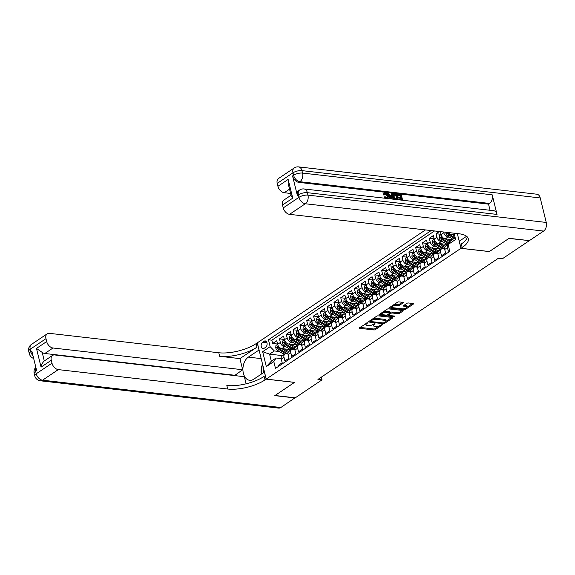<?xml version="1.0" encoding="UTF-8"?>
<svg xmlns="http://www.w3.org/2000/svg" width="575" height="575" viewBox="0 0 575 575"><rect width="100%" height="100%" fill="white"/><g stroke="black" fill="none" stroke-linecap="round" stroke-linejoin="round"><path stroke-width="0.86" d="M367.59 322.74L359.461 327.757A1.064 0.395 166.2 0 0 359.224 328.109A1.064 0.395 166.2 0 0 359.591 328.303L373.908 329.942A1.064 0.395 166.2 0 0 375.374 329.583L382.476 324.817L382.389 324.437L380.442 325.306A3.407 1.258 166.2 0 1 375.755 326.449L374.562 326.312A3.407 1.258 166.2 0 1 373.391 325.687A3.407 1.258 166.2 0 1 374.16 324.588L374.986 323.588L373.046 324.458A3.407 1.258 166.2 0 1 368.359 325.601L367.166 325.464A3.407 1.258 166.2 0 1 365.995 324.839A3.407 1.258 166.2 0 1 366.757 323.739L367.59 322.74M403.068 302.888A1.064 0.395 166.2 0 0 403.305 302.543A1.064 0.395 166.2 0 0 402.938 302.349L398.921 301.889A1.064 0.395 166.2 0 0 397.462 302.249L389.57 307.539A1.064 0.395 166.2 0 0 389.332 307.891A1.064 0.395 166.2 0 0 389.699 308.085L404.017 309.724A1.064 0.395 166.2 0 0 405.483 309.364L413.368 304.067A1.064 0.395 166.2 0 0 413.612 303.722A1.064 0.395 166.2 0 0 413.245 303.528L408.394 302.975A1.064 0.395 166.2 0 0 406.927 303.334L403.549 305.598A1.064 0.395 166.2 0 0 403.312 305.943A1.064 0.395 166.2 0 0 403.679 306.137L406.087 306.41A2.853 1.049 166.2 0 1 407.064 306.935A2.853 1.049 166.2 0 1 405.583 308.301A2.853 1.049 166.2 0 1 402.507 308.818L393.084 307.733A2.853 1.049 166.2 0 1 392.1 307.215A2.853 1.049 166.2 0 1 393.58 305.85A2.853 1.049 166.2 0 1 396.657 305.332L398.231 305.512A1.064 0.395 166.2 0 0 399.69 305.152L403.068 302.888L402.931 302.349M489.318 251.534L508.911 238.445L529.129 240.602M489.332 251.584L460.963 248.335L266.218 379.105L257.312 342.837L425.464 229.921M529.173 240.767L502.449 258.714L498.396 258.247L317.946 379.414L322 379.874L295.277 397.821L275.008 395.499L294.587 382.353L266.218 379.105M378.134 315.848A1.064 0.395 166.2 0 0 376.675 316.207L368.783 321.497A1.064 0.395 166.2 0 0 368.546 321.842A1.064 0.395 166.2 0 0 368.913 322.043L383.23 323.682A1.064 0.395 166.2 0 0 384.697 323.322L392.581 318.025A1.064 0.395 166.2 0 0 392.826 317.68A1.064 0.395 166.2 0 0 392.459 317.486L378.134 315.848M393.681 315.97L393.868 316.732L379.306 315.064A1.064 0.395 166.2 0 1 378.939 314.863A1.064 0.395 166.2 0 1 379.177 314.518L387.068 309.228A1.064 0.395 166.2 0 1 388.527 308.868L402.852 310.507L402.974 311.046A1.064 0.395 166.2 0 0 403.219 310.701A1.064 0.395 166.2 0 0 402.852 310.507M402.974 311.046L399.603 313.317A1.064 0.395 166.2 0 1 398.137 313.67L392.33 313.008A1.064 0.395 166.2 0 0 390.863 313.368L388.628 314.87A1.064 0.395 166.2 0 0 388.391 315.215A1.064 0.395 166.2 0 0 388.757 315.409L394.802 316.099L393.868 316.732M439.401 231.517L436.094 233.737L440.996 234.298M442.865 241.802L441.183 241.608A4.341 2.846 -123.9 0 1 436.978 237.317L434.254 239.143L433.37 235.563L429.288 238.309L434.183 238.869M436.058 246.373L434.369 246.179A4.341 2.846 -123.9 0 1 430.165 241.888L427.441 243.714L426.564 240.134L422.481 242.88L427.376 243.441M429.245 250.944L427.563 250.75A4.341 2.846 -123.9 0 1 423.358 246.459L420.634 248.285L419.757 244.713L415.668 247.451L420.569 248.012M422.438 255.516L420.756 255.322A4.341 2.846 -123.9 0 1 416.544 251.031L413.827 252.863L412.943 249.284L408.861 252.022L413.756 252.59M415.632 260.087L413.942 259.9A4.341 2.846 -123.9 0 1 409.738 255.602L407.014 257.435L406.137 253.855L402.047 256.601L406.949 257.162M408.818 264.665L407.136 264.471A4.341 2.846 -123.9 0 1 402.931 260.173L400.207 262.006L399.323 258.427L395.241 261.172L400.135 261.733M402.011 269.237L400.322 269.043A4.341 2.846 -123.9 0 1 396.118 264.752L393.393 266.577L392.517 262.998L388.434 265.743L393.329 266.304M395.198 273.808L393.516 273.614A4.341 2.846 -123.9 0 1 389.311 269.323L386.587 271.148L385.71 267.569L381.62 270.315L386.522 270.875M388.391 278.379L386.709 278.185A4.341 2.846 -123.9 0 1 382.504 273.894L379.78 275.72L378.896 272.147L374.814 274.886L379.708 275.447M381.584 282.95L379.895 282.756A4.341 2.846 -123.9 0 1 375.691 278.465L372.967 280.291L372.09 276.719L368.007 279.457L372.902 280.018M374.771 287.522L373.089 287.327A4.341 2.846 -123.9 0 1 368.884 283.037L366.16 284.869L365.283 281.29L361.193 284.028L366.095 284.596M367.964 292.093L366.282 291.906A4.341 2.846 -123.9 0 1 362.07 287.608L359.346 289.441L358.469 285.861L354.387 288.607L359.282 289.168M361.158 296.671L359.468 296.477A4.341 2.846 -123.9 0 1 355.264 292.179L352.54 294.012L351.663 290.433L347.573 293.178L352.475 293.739M354.344 301.243L352.662 301.048A4.341 2.846 -123.9 0 1 348.457 296.757L345.733 298.583L344.849 295.004L340.767 297.749L345.661 298.31M347.537 305.814L345.848 305.62A4.341 2.846 -123.9 0 1 341.643 301.329L338.919 303.154L338.043 299.575L333.96 302.321L338.855 302.881M340.723 310.385L339.042 310.191A4.341 2.846 -123.9 0 1 334.837 305.9L332.113 307.726L331.236 304.153L327.146 306.892L332.048 307.452M333.917 314.956L332.235 314.762A4.341 2.846 -123.9 0 1 328.03 310.471L325.306 312.297L324.422 308.725L320.34 311.463L325.234 312.024M327.11 319.527L325.421 319.333A4.341 2.846 -123.9 0 1 321.217 315.043L318.493 316.875L317.616 313.296L313.526 316.042L318.428 316.602M320.297 324.099L318.615 323.912A4.341 2.846 -123.9 0 1 314.41 319.614L311.686 321.447L310.809 317.867L306.719 320.613L311.614 321.173M313.49 328.677L311.801 328.483A4.341 2.846 -123.9 0 1 307.596 324.185L304.872 326.018L303.995 322.438L299.913 325.184L304.808 325.745M306.676 333.248L304.994 333.054A4.341 2.846 -123.9 0 1 300.79 328.763L298.066 330.589L297.189 327.01L293.099 329.755L298.001 330.316M299.87 337.82L298.188 337.626A4.341 2.846 -123.9 0 1 293.983 333.335L291.259 335.16L290.375 331.581L286.293 334.327L291.187 334.887M293.063 342.391L291.374 342.197A4.341 2.846 -123.9 0 1 287.169 337.906L284.445 339.732L283.568 336.159L279.486 338.898L280.363 342.477A4.341 2.846 56.1 0 0 284.567 346.768L286.249 346.962M284.381 339.458L279.486 338.898M278.336 366.512L278.092 365.527L282.174 362.782L281.297 359.21A4.341 2.846 56.1 0 1 282.117 355.975L284.841 354.143A4.341 2.846 56.1 0 0 284.021 357.377L284.898 360.956L288.988 358.211L288.104 354.631A4.341 2.846 56.1 0 1 288.93 351.404L291.654 349.571A4.341 2.846 -123.9 0 1 293.113 349.255L294.803 349.449M291.654 349.571A4.341 2.846 -123.9 0 0 290.828 352.806L291.712 356.385L295.794 353.639L294.918 350.06A4.341 2.846 56.1 0 1 295.737 346.826L298.461 345A4.341 2.846 -123.9 0 1 299.92 344.684L301.616 344.878M298.461 345A4.341 2.846 -123.9 0 0 297.642 348.234L298.518 351.814L302.608 349.068L301.724 345.489A4.341 2.846 56.1 0 1 302.551 342.254L305.268 340.429A4.341 2.846 -123.9 0 1 306.727 340.113L308.423 340.307M305.268 340.429A4.341 2.846 -123.9 0 0 304.448 343.663L305.325 347.235L309.415 344.497L308.538 340.918A4.341 2.846 56.1 0 1 309.357 337.683L312.081 335.857A4.341 2.846 -123.9 0 1 313.54 335.541L315.237 335.735M312.081 335.857A4.341 2.846 -123.9 0 0 311.262 339.092L312.139 342.664L316.221 339.926L315.344 336.346A4.341 2.846 56.1 0 1 316.164 333.112L318.888 331.279A4.341 2.846 -123.9 0 1 320.347 330.97L322.043 331.164M318.888 331.279A4.341 2.846 -123.9 0 0 318.068 334.513L318.945 338.093L323.035 335.347L322.151 331.775A4.341 2.846 56.1 0 1 322.978 328.541L325.702 326.708A4.341 2.846 -123.9 0 1 327.153 326.392L328.85 326.586M325.702 326.708A4.341 2.846 -123.9 0 0 324.875 329.942L325.759 333.522L329.842 330.776L328.965 327.204A4.341 2.846 56.1 0 1 329.784 323.969L332.508 322.137A4.341 2.846 -123.9 0 1 333.967 321.82L335.663 322.014M332.508 322.137A4.341 2.846 -123.9 0 0 331.689 325.371L332.566 328.95L336.648 326.205L335.771 322.625A4.341 2.846 56.1 0 1 336.591 319.398L339.315 317.565A4.341 2.846 -123.9 0 1 340.774 317.249L342.47 317.443M339.315 317.565A4.341 2.846 -123.9 0 0 338.495 320.8L339.372 324.379L343.462 321.633L342.585 318.054A4.341 2.846 56.1 0 1 343.404 314.82L346.128 312.994A4.341 2.846 -123.9 0 1 347.588 312.678L349.277 312.872M346.128 312.994A4.341 2.846 -123.9 0 0 345.302 316.228L346.186 319.808L350.268 317.062L349.392 313.483A4.341 2.846 56.1 0 1 350.211 310.248L352.935 308.423A4.341 2.846 -123.9 0 1 354.394 308.107L356.09 308.301M352.935 308.423A4.341 2.846 -123.9 0 0 352.116 311.657L352.993 315.229L357.082 312.491L356.198 308.912A4.341 2.846 56.1 0 1 357.025 305.677L359.749 303.852A4.341 2.846 -123.9 0 1 361.201 303.535L362.897 303.729M359.749 303.852A4.341 2.846 -123.9 0 0 358.922 307.079L359.806 310.658L363.889 307.92L363.012 304.34A4.341 2.846 56.1 0 1 363.831 301.106L366.555 299.273A4.341 2.846 -123.9 0 1 368.014 298.964L369.711 299.158M366.555 299.273A4.341 2.846 -123.9 0 0 365.736 302.507L366.613 306.087L370.695 303.341L369.818 299.769A4.341 2.846 56.1 0 1 370.638 296.535L373.362 294.702A4.341 2.846 -123.9 0 1 374.821 294.386L376.517 294.58M373.362 294.702A4.341 2.846 -123.9 0 0 372.543 297.936L373.419 301.516L377.509 298.77L376.625 295.198A4.341 2.846 56.1 0 1 377.452 291.963L380.176 290.131A4.341 2.846 -123.9 0 1 381.628 289.814L383.324 290.008M380.176 290.131A4.341 2.846 -123.9 0 0 379.349 293.365L380.233 296.944L384.316 294.199L383.439 290.619A4.341 2.846 56.1 0 1 384.258 287.385L386.982 285.559A4.341 2.846 -123.9 0 1 388.441 285.243L390.137 285.437M386.982 285.559A4.341 2.846 -123.9 0 0 386.163 288.794L387.04 292.373L391.122 289.627L390.245 286.048A4.341 2.846 56.1 0 1 391.065 282.814L393.789 280.988A4.341 2.846 -123.9 0 1 395.248 280.672L396.944 280.866M393.789 280.988A4.341 2.846 -123.9 0 0 392.969 284.223L393.846 287.802L397.936 285.056L397.059 281.477A4.341 2.846 56.1 0 1 397.878 278.243L400.603 276.417A4.341 2.846 -123.9 0 1 402.062 276.101L403.751 276.295M400.603 276.417A4.341 2.846 -123.9 0 0 399.783 279.651L400.66 283.223L404.743 280.485L403.866 276.906A4.341 2.846 56.1 0 1 404.685 273.671L407.409 271.846A4.341 2.846 -123.9 0 1 408.868 271.529L410.564 271.723M407.409 271.846A4.341 2.846 -123.9 0 0 406.59 275.073L407.467 278.652L411.556 275.914L410.672 272.334A4.341 2.846 56.1 0 1 411.499 269.1L414.223 267.267A4.341 2.846 -123.9 0 1 415.675 266.951L417.371 267.152M414.223 267.267A4.341 2.846 -123.9 0 0 413.396 270.502L414.28 274.081L418.363 271.335L417.486 267.763A4.341 2.846 56.1 0 1 418.305 264.529L421.029 262.696A4.341 2.846 -123.9 0 1 422.488 262.38L424.185 262.574M421.029 262.696A4.341 2.846 -123.9 0 0 420.21 265.93L421.087 269.51L425.169 266.764L424.293 263.185A4.341 2.846 56.1 0 1 425.112 259.957L427.836 258.125A4.341 2.846 -123.9 0 1 429.295 257.808L430.991 258.002M427.836 258.125A4.341 2.846 -123.9 0 0 427.017 261.359L427.893 264.938L431.983 262.193L431.099 258.613A4.341 2.846 56.1 0 1 431.926 255.379L434.65 253.553A4.341 2.846 -123.9 0 1 436.102 253.237L437.798 253.431M434.65 253.553A4.341 2.846 -123.9 0 0 433.823 256.788L434.707 260.367L438.79 257.622L437.913 254.042A4.341 2.846 56.1 0 1 438.732 250.808L441.456 248.982A4.341 2.846 -123.9 0 1 442.915 248.666L444.612 248.86M441.456 248.982A4.341 2.846 -123.9 0 0 440.637 252.217L441.514 255.796L445.596 253.05L444.719 249.471A4.341 2.846 56.1 0 1 445.539 246.237L448.133 244.497M440.335 231.624L441.061 234.571A4.341 2.846 56.1 0 0 445.266 238.862L452.324 239.674M443.605 231.998L443.785 232.746A4.341 2.846 -123.9 0 0 447.99 237.037L449.672 237.231M434.254 239.143A4.341 2.846 56.1 0 0 438.459 243.433L447.12 244.432M428.188 245.46L425.543 247.236L425.737 244.878L427.448 243.728A4.341 2.846 56.1 0 0 431.645 248.012L440.306 249.004M421.374 250.032L418.729 251.814L418.923 249.457L420.634 248.307A4.341 2.846 56.1 0 0 424.839 252.583L433.5 253.575M413.827 252.863A4.341 2.846 56.1 0 0 418.032 257.154L426.693 258.146M407.014 257.435A4.341 2.846 56.1 0 0 411.218 261.726L419.879 262.717M400.948 263.752L398.302 265.528L398.497 263.17L400.207 262.02A4.341 2.846 56.1 0 0 404.412 266.297L413.073 267.289M394.141 268.324L391.496 270.099L391.69 267.742L393.401 266.592A4.341 2.846 56.1 0 0 397.598 270.868L406.266 271.86M387.327 272.895L384.682 274.67L384.876 272.313L386.594 271.163A4.341 2.846 56.1 0 0 390.792 275.439L399.452 276.438M379.78 275.72A4.341 2.846 56.1 0 0 383.985 280.018L392.646 281.01M372.967 280.291A4.341 2.846 56.1 0 0 377.171 284.589L385.832 285.581M366.9 286.609L364.255 288.391L364.449 286.034L366.16 284.884A4.341 2.846 56.1 0 0 370.365 289.16L379.026 290.152M360.094 291.187L357.449 292.963L357.643 290.605L359.353 289.455A4.341 2.846 56.1 0 0 363.558 293.732L372.219 294.723M352.54 294.012A4.341 2.846 56.1 0 0 356.744 298.303L365.405 299.295M345.733 298.583A4.341 2.846 56.1 0 0 349.938 302.874L358.599 303.866M339.667 304.901L337.022 306.676L337.216 304.319L338.927 303.169A4.341 2.846 56.1 0 0 343.124 307.445L351.785 308.444M332.853 309.472L330.208 311.248L330.402 308.89L332.113 307.747A4.341 2.846 56.1 0 0 336.317 312.024L344.978 313.016M325.306 312.297A4.341 2.846 56.1 0 0 329.511 316.595L338.172 317.587M318.493 316.875A4.341 2.846 56.1 0 0 322.697 321.166L331.358 322.158M312.426 323.193L309.781 324.968L309.975 322.611L311.686 321.461A4.341 2.846 56.1 0 0 315.891 325.738L324.552 326.729M304.872 326.018A4.341 2.846 56.1 0 0 309.084 330.309L317.745 331.301M298.813 332.336L296.161 334.111L296.355 331.753L298.073 330.603A4.341 2.846 56.1 0 0 302.27 334.88L310.931 335.872M291.259 335.16A4.341 2.846 56.1 0 0 295.464 339.451L304.125 340.45M284.445 339.732A4.341 2.846 56.1 0 0 288.65 344.03L297.311 345.022M264.126 348.306L265.628 347.3A3.364 2.221 -83.5 0 0 267.109 343.656A3.364 2.221 -83.5 0 0 265.262 340.918A3.364 2.221 -83.5 0 0 264.133 341.219L262.631 342.226A3.364 2.221 -83.5 0 0 261.151 345.87A3.364 2.221 -83.5 0 0 262.998 348.608A3.364 2.221 -83.5 0 0 264.126 348.306M457.341 233.572L460.963 248.335M431.128 230.568L268.46 339.796L270.149 346.66L274.354 350.951L279.443 351.533M454.07 233.198L455.616 239.48L448.126 244.512L449.808 251.368L275.497 368.424L273.808 361.56L266.318 366.591L262.66 351.692L270.149 346.66M434.535 230.956L271.867 340.192L272.672 343.469L276.762 340.731L277.639 344.31A4.341 2.846 56.1 0 0 281.843 348.601L290.504 349.593M287.996 354.02L286.3 353.826A4.341 2.846 56.1 0 0 284.841 354.143M455.616 239.48L455.17 237.755L450.405 240.961L448.126 244.512A4.341 2.846 -123.9 0 0 447.443 247.645L448.32 251.217L449.571 250.384M287.169 337.906L286.293 334.327M293.983 333.335L293.099 329.755M300.79 328.763L299.913 325.184M307.596 324.185L306.719 320.613M314.41 319.614L313.526 316.042M321.217 315.043L320.34 311.463M328.03 310.471L327.146 306.892M334.837 305.9L333.96 302.321M341.643 301.329L340.767 297.749M348.457 296.757L347.573 293.178M355.264 292.179L354.387 288.607M362.07 287.608L361.193 284.028M368.884 283.037L368.007 279.457M375.691 278.465L374.814 274.886M382.504 273.894L381.62 270.315M389.311 269.323L388.434 265.743M396.118 264.752L395.241 261.172M402.931 260.173L402.047 256.601M409.738 255.602L408.861 252.022M416.544 251.031L415.668 247.451M423.358 246.459L422.481 242.88M430.165 241.888L429.288 238.309M436.978 237.317L436.094 233.737M450.354 232.774L448.673 233.903L454.387 234.557M274.354 350.951L269.589 354.15L271.321 361.208L276.086 358.009L273.808 361.56M282.605 355.645L269.589 354.15L262.66 351.692M281.189 358.592L276.086 358.009M322 379.874L321.332 377.143M455.17 237.755L454.049 233.198M277.574 344.037L272.672 343.469M271.867 340.192L268.46 339.796M448.673 233.903L447.213 232.415M271.321 361.208L266.318 366.591M365.786 323.509A3.407 1.258 166.2 0 0 365.75 323.862L365.995 324.839M373.189 324.357A3.407 1.258 166.2 0 0 373.153 324.71L373.391 325.687M360.007 327.398L373.671 328.965A1.064 0.395 166.2 0 0 375.13 328.605L379.04 325.982M386.012 321.296L391.798 317.414M369.33 321.137L370.437 321.26M370.638 321.13L370.724 321.511L383.295 322.956L385.286 322.05A3.407 1.258 166.2 0 0 386.055 320.943A3.407 1.258 166.2 0 0 384.883 320.325L376.287 319.341A3.407 1.258 166.2 0 0 371.601 320.483L370.638 321.13L370.451 320.383M386.055 320.943L385.811 319.966A3.407 1.258 166.2 0 0 384.639 319.341L384.883 320.325M372.765 318.823A3.407 1.258 166.2 0 1 376.05 318.356L384.639 319.341M402.191 310.435L399.359 312.333L399.603 313.317M389.972 312.822L390.626 312.383A1.064 0.395 166.2 0 1 392.092 312.024L397.9 312.692A1.064 0.395 166.2 0 0 399.359 312.333M388.369 315.15L386.968 314.985M381.865 314.403L379.723 314.158M386.307 312.318A2.853 1.049 166.2 0 0 383.23 312.836A2.853 1.049 166.2 0 0 381.75 314.194A2.853 1.049 166.2 0 0 382.727 314.719L386.048 315.1A1.064 0.395 166.2 0 0 387.514 314.741L389.749 313.238A1.064 0.395 166.2 0 0 389.994 312.893A1.064 0.395 166.2 0 0 389.627 312.699L386.307 312.318L386.062 311.334A2.853 1.049 166.2 0 0 383.36 311.715M381.534 312.944A2.853 1.049 166.2 0 0 381.505 313.217L381.75 314.194M389.994 312.893L389.749 311.909A1.064 0.395 166.2 0 0 389.383 311.715L389.627 312.699M386.062 311.334L389.383 311.715M393.81 304.7A2.853 1.049 166.2 0 1 396.419 304.355L397.986 304.534A1.064 0.395 166.2 0 0 399.452 304.175L402.284 302.27M391.87 306.001A2.853 1.049 166.2 0 0 391.863 306.231L392.1 307.215M407.064 306.935L406.827 305.957A2.853 1.049 166.2 0 0 405.842 305.433L406.087 306.41M404.096 305.232L405.842 305.433M407.057 307.172L412.584 303.456M403.966 308.753A1.064 0.395 166.2 0 0 405.073 308.488M390.116 307.179L392.222 307.417M280.363 342.477L275.928 345.474L275.734 347.889A2.875 1.883 56.1 0 0 277.473 350.297L282.972 353.754A8.302 5.441 56.1 0 0 284.366 354.466M289.29 351.16A6.893 4.514 56.1 0 0 289.477 349.471M281.808 348.594L286.379 351.469A8.302 5.441 56.1 0 0 288.19 352.331M284.151 348.867L286.573 350.383A6.893 4.514 56.1 0 0 289.06 351.311M287.967 353.445A8.302 5.441 -123.9 0 1 285.085 352.338L279.587 348.881A2.875 1.883 -123.9 0 1 278.12 347.221C277.531 346.632 277.258 346.811 277.308 347.767A2.875 1.883 56.1 0 0 278.767 349.428L284.266 352.885A8.302 5.441 56.1 0 0 286.393 353.841M290.713 349.693A6.893 4.514 -123.9 0 1 290.583 350.29M278.12 347.221L277.696 346.833M278.846 348.27A1.466 0.963 -123.9 0 1 278.473 347.904L277.308 347.767M263.803 369.279A7.058 4.658 -83.5 0 0 263.817 372.435M261.136 374.232L262.43 363.68M295.033 397.792L280.837 407.517L42.543 380.197A6.512 4.298 -83.5 0 1 40.351 380.787A6.512 6.512 0 0 1 34.766 375.87A6.512 2.401 -13.8 0 1 36.232 373.757L51.994 363.177A6.512 4.269 56.1 0 0 58.305 369.61L42.543 380.197A6.512 4.269 -123.9 0 1 36.232 373.757L35.628 371.306L36.649 370.623L31.833 351.016L30.813 351.706L30.209 349.255A6.512 4.269 -123.9 0 1 31.445 344.403L47.208 333.816A6.512 4.269 56.1 0 0 45.978 338.668L30.209 349.255A6.512 2.401 166.2 0 0 28.75 351.361A6.512 6.512 0 0 1 31.445 344.403M295.068 397.957L274.807 395.636L294.508 382.346M259.066 349.995L248.328 357.14A12.212 8.057 -83.5 0 0 242.945 370.35A12.212 8.057 -83.5 0 0 249.651 380.305A12.212 8.057 -83.5 0 0 253.748 379.198L264.407 372.039L266.153 379.148L264.996 379.924A27.14 9.991 -13.8 0 1 227.707 389.031L58.305 369.61M258.987 349.988L257.241 342.88L256.083 343.656A27.14 9.991 -13.8 0 1 218.795 352.762L49.392 333.342A6.512 4.269 56.1 0 0 47.208 333.816M239.926 358.613L256.953 347.185A27.14 9.991 -13.8 0 1 219.664 356.292L239.926 358.613L242.657 369.739L234.578 375.576M246.114 383.805L244.368 376.704L54.704 354.955A6.512 4.269 56.1 0 0 52.519 355.429A6.512 4.269 56.1 0 0 51.283 360.281L41.069 367.137L36.469 348.414L42.198 352.418L44.297 360.956A6.512 4.269 -123.9 0 1 44.347 360.92L52.519 355.429M36.469 348.414L46.683 341.557L45.978 338.668M46.683 341.557A6.512 4.269 56.1 0 0 52.993 347.997L44.821 353.488A6.512 4.269 -123.9 0 1 42.198 352.418M242.657 369.739L52.993 347.997M280.837 407.517A6.512 4.298 96.5 0 1 278.652 408.106L40.351 380.787M294.522 382.404L266.153 379.148M51.994 363.177L51.283 360.281M234.492 375.231L44.821 353.488M264.996 379.924L264.126 376.395A27.14 9.991 -13.8 0 1 226.838 385.502L227.707 389.031M44.297 360.956C42.701 362.329 41.623 364.392 41.069 367.137M261.208 373.649A12.212 8.057 96.5 0 1 262.286 364.881M387.126 198.109L387.169 196.362L384.768 193.804M385.724 198.318L384.589 196.866L385.236 196.765L386.752 198.109C387.758 198.059 388.082 197.354 387.708 195.996L385.624 193.437L384.071 195.119L383.338 194.846L383.906 193.301L385.387 192.754C386.925 193.085 387.924 194.192 388.398 196.068L387.952 198.569L387.406 198.936M384.661 198.195L384.05 197.225L384.589 196.866M391.216 195.256L391.295 193.933L392.567 193.646L392.107 199.051M390.353 198.849L387.385 193.48L388.657 193.2L389.656 195.076L391.733 195.313L391.841 193.567M400.581 197.203L400.193 195.608L397.325 195.284L397.16 194.602L397.699 194.235L401.257 194.645L402.637 200.258M401.192 199.697L400.861 198.325L398.302 198.03L398.137 197.354L401.235 197.283L400.739 195.241L400.193 195.608M497.016 214.417L307.352 192.675A6.512 4.298 -83.5 0 0 304.002 188.952L493.673 210.694A6.512 4.298 96.5 0 1 497.016 214.417L492.2 194.817A6.512 4.298 96.5 0 1 489.562 203.442L488.534 204.125L298.871 182.383A6.512 4.269 -123.9 0 1 292.56 175.943L297.376 195.55A6.512 4.269 -123.9 0 1 298.612 190.699L299.632 190.016A6.512 4.269 56.1 0 0 298.403 194.86L297.376 195.55M488.534 204.125L490.051 210.278M394.313 199.503L392.962 197.009L393.314 194.472L395.025 193.933L396.764 194.127L398.144 199.741M509.112 238.302L489.404 251.541L461.035 248.292L462.192 247.509A27.14 9.991 166.2 0 0 468.287 238.718A27.14 9.991 166.2 0 0 458.951 233.759L289.548 214.338A6.512 4.269 -123.9 0 1 283.238 207.898L299 197.311L298.403 194.86A6.512 2.401 166.2 0 1 307.352 192.675L307.948 195.126L546.25 222.446A6.512 4.298 96.5 0 1 543.612 231.071L529.381 240.63L509.112 238.302M461.035 248.292L459.288 241.184L466.591 236.282M291.259 196.125L288.168 183.554L288.147 179.429L292.74 198.145L282.526 205.009L283.238 207.898M282.526 205.009A6.512 4.269 -123.9 0 1 283.762 200.158L291.043 195.263M540.234 197.944L301.933 170.624A6.512 4.298 -83.5 0 0 298.59 166.894L536.885 194.213A6.512 4.298 96.5 0 1 540.234 197.944L546.25 222.446M290.598 193.452L284.237 192.726A6.512 4.269 -123.9 0 1 277.926 186.286L288.147 179.429M292.56 175.943L293.588 175.26L292.984 172.809L277.222 183.389L277.926 186.286M277.222 183.389A6.512 4.269 -123.9 0 1 278.451 178.545L294.213 167.958A6.512 4.269 56.1 0 0 292.984 172.809A6.512 2.401 166.2 0 1 301.933 170.624L302.536 173.075L492.2 194.817M462.192 247.509L461.323 243.98A27.14 9.991 166.2 0 0 467.41 237.058M292.74 198.145L291.252 196.118M400.739 195.241L397.871 194.918L397.325 195.284M397.871 194.918L397.699 194.235M399.201 199.863L399.1 199.453L401.846 199.769L401.4 197.958L398.302 198.03M398.849 197.663L398.676 196.988M401.4 197.958L400.861 198.325M399.1 199.453L398.597 199.791M395.665 199.64L394.86 199.137L393.508 196.643L393.861 194.106M396.247 194.731L394.198 194.896L394.191 196.736L395.535 198.928L397.361 199.252L396.247 194.731L393.652 195.263M393.508 196.643L392.962 197.009M396.707 199.18L395.701 195.097M395.248 194.616L394.702 194.982M391.151 198.943L387.931 193.121M391.597 197.541L391.69 195.967L390.03 195.773L391.532 198.583L391.597 197.541L391.137 197.843M391.065 197.707L391.144 196.334L390.274 196.233M391.69 195.967L391.144 196.334M384.998 193.559L385.624 193.437L385.077 193.804M387.708 195.996L387.169 196.362M386.752 198.109L387.442 197.987M384.618 194.752L383.338 194.846M383.884 194.487L384.445 192.934M284.452 339.753L282.742 340.896L282.541 343.318A2.875 1.883 56.1 0 0 284.28 345.726L289.778 349.183A8.302 5.441 56.1 0 0 291.173 349.895M296.096 346.588A6.893 4.514 56.1 0 0 296.283 344.899M288.614 344.022L293.185 346.897A8.302 5.441 56.1 0 0 294.997 347.76M290.964 344.288L293.379 345.812A6.893 4.514 56.1 0 0 295.866 346.739M294.781 348.874A8.302 5.441 -123.9 0 1 291.892 347.767L286.393 344.31A2.875 1.883 -123.9 0 1 284.934 342.65C284.345 342.06 284.072 342.24 284.115 343.196A2.875 1.883 56.1 0 0 285.574 344.856L291.072 348.313A8.302 5.441 56.1 0 0 293.2 349.269M297.519 345.122A6.893 4.514 -123.9 0 1 297.39 345.719M284.934 342.65L284.51 342.262M285.66 343.699A1.466 0.963 -123.9 0 1 285.279 343.325L284.115 343.196M291.259 335.175L289.548 336.325L289.347 338.747A2.875 1.883 56.1 0 0 291.094 341.155L296.592 344.612A8.302 5.441 56.1 0 0 297.987 345.323M302.91 342.017A6.893 4.514 56.1 0 0 303.097 340.328M295.421 339.451L299.992 342.326A8.302 5.441 56.1 0 0 301.81 343.182M297.771 339.717L300.186 341.241A6.893 4.514 56.1 0 0 302.68 342.168M301.588 344.296A8.302 5.441 -123.9 0 1 298.698 343.189L293.2 339.732A2.875 1.883 -123.9 0 1 291.741 338.071C291.151 337.489 290.878 337.669 290.921 338.625A2.875 1.883 56.1 0 0 292.387 340.285L297.886 343.742A8.302 5.441 56.1 0 0 300.006 344.691M304.333 340.551A6.893 4.514 -123.9 0 1 304.204 341.147M291.741 338.071L291.317 337.69M292.467 339.121A1.466 0.963 -123.9 0 1 292.093 338.754L290.921 338.625M296.161 334.111L296.161 334.176A2.875 1.883 56.1 0 0 297.9 336.583L303.399 340.041A8.302 5.441 56.1 0 0 304.793 340.745M309.717 337.439A6.893 4.514 56.1 0 0 309.903 335.757M302.234 334.88L306.806 337.748A8.302 5.441 56.1 0 0 308.617 338.61M304.577 335.146L307 336.67A6.893 4.514 56.1 0 0 309.487 337.597M308.394 339.724A8.302 5.441 -123.9 0 1 305.512 338.618L300.013 335.16A2.875 1.883 -123.9 0 1 298.547 333.5C297.958 332.911 297.685 333.098 297.735 334.053A2.875 1.883 56.1 0 0 299.194 335.714L304.692 339.171A8.302 5.441 56.1 0 0 306.82 340.12M311.14 335.973A6.893 4.514 -123.9 0 1 311.01 336.576M298.547 333.5L298.13 333.119M299.273 334.549A1.466 0.963 -123.9 0 1 298.899 334.183L297.735 334.053M304.879 326.032L303.169 327.182L302.967 329.597A2.875 1.883 56.1 0 0 304.707 332.005L310.205 335.462A8.302 5.441 56.1 0 0 311.6 336.174M316.523 332.868A6.893 4.514 56.1 0 0 316.71 331.186M309.041 330.309L313.612 333.177A8.302 5.441 56.1 0 0 315.423 334.039M311.391 330.575L313.806 332.091A6.893 4.514 56.1 0 0 316.293 333.026M315.208 335.153A8.302 5.441 -123.9 0 1 312.318 334.046L306.82 330.589A2.875 1.883 -123.9 0 1 305.361 328.929C304.772 328.339 304.498 328.526 304.542 329.475A2.875 1.883 56.1 0 0 306.001 331.143L311.499 334.6A8.302 5.441 56.1 0 0 313.627 335.548M317.946 331.401A6.893 4.514 -123.9 0 1 317.817 331.998M305.361 328.929L304.937 328.548M306.087 329.978A1.466 0.963 -123.9 0 1 305.706 329.612L304.542 329.475M309.781 324.968L309.781 325.026A2.875 1.883 56.1 0 0 311.521 327.434L317.019 330.891A8.302 5.441 56.1 0 0 318.413 331.603M323.337 328.296A6.893 4.514 56.1 0 0 323.524 326.614M315.855 325.73L320.419 328.605A8.302 5.441 56.1 0 0 322.237 329.468M318.198 326.003L320.613 327.52A6.893 4.514 56.1 0 0 323.107 328.454M322.014 330.582A8.302 5.441 -123.9 0 1 319.125 329.475L313.627 326.018A2.875 1.883 -123.9 0 1 312.168 324.357C311.578 323.768 311.305 323.955 311.355 324.904A2.875 1.883 56.1 0 0 312.814 326.564L318.313 330.021A8.302 5.441 56.1 0 0 320.433 330.977M324.76 326.83A6.893 4.514 -123.9 0 1 324.631 327.427M312.168 324.357L311.743 323.977M312.893 325.407A1.466 0.963 -123.9 0 1 312.52 325.04L311.355 324.904M318.5 316.89L316.789 318.04L316.588 320.455A2.875 1.883 56.1 0 0 318.327 322.863L323.826 326.32A8.302 5.441 56.1 0 0 325.22 327.031M330.143 323.725A6.893 4.514 56.1 0 0 330.33 322.043M322.661 321.159L327.232 324.034A8.302 5.441 56.1 0 0 329.044 324.897M325.004 321.432L327.427 322.949A6.893 4.514 56.1 0 0 329.913 323.883M328.821 326.011A8.302 5.441 -123.9 0 1 325.939 324.904L320.44 321.447A2.875 1.883 -123.9 0 1 318.981 319.786C318.385 319.197 318.119 319.377 318.162 320.332A2.875 1.883 56.1 0 0 319.621 321.993L325.119 325.45A8.302 5.441 56.1 0 0 327.247 326.406M331.567 322.259A6.893 4.514 -123.9 0 1 331.437 322.855M318.981 319.786L318.557 319.405M319.707 320.836A1.466 0.963 -123.9 0 1 319.326 320.469L318.162 320.332M325.306 312.318L323.596 313.468L323.394 315.883A2.875 1.883 56.1 0 0 325.134 318.291L330.639 321.748A8.302 5.441 56.1 0 0 332.027 322.46M336.957 319.154A6.893 4.514 56.1 0 0 337.137 317.465M329.468 316.588L334.039 319.463A8.302 5.441 56.1 0 0 335.857 320.325M331.818 316.861L334.233 318.377A6.893 4.514 56.1 0 0 336.72 319.305M335.635 321.439A8.302 5.441 -123.9 0 1 332.745 320.332L327.247 316.875A2.875 1.883 -123.9 0 1 325.788 315.215C325.198 314.626 324.925 314.805 324.968 315.761A2.875 1.883 56.1 0 0 326.428 317.422L331.933 320.879A8.302 5.441 56.1 0 0 334.053 321.835M338.373 317.688A6.893 4.514 -123.9 0 1 338.251 318.284M325.788 315.215L325.364 314.827M326.514 316.264A1.466 0.963 -123.9 0 1 326.14 315.898L324.968 315.761M330.208 311.248L330.208 311.312A2.875 1.883 56.1 0 0 331.947 313.72L337.446 317.177A8.302 5.441 56.1 0 0 338.84 317.889M343.764 314.582A6.893 4.514 56.1 0 0 343.951 312.893M336.282 312.017L340.853 314.892A8.302 5.441 56.1 0 0 342.664 315.747M338.625 312.283L341.047 313.806A6.893 4.514 56.1 0 0 343.534 314.733M342.441 316.868A8.302 5.441 -123.9 0 1 339.559 315.761L334.061 312.304A2.875 1.883 -123.9 0 1 332.594 310.644C332.005 310.054 331.732 310.234 331.782 311.19A2.875 1.883 56.1 0 0 333.241 312.85L338.74 316.308A8.302 5.441 56.1 0 0 340.867 317.263M345.187 313.116A6.893 4.514 -123.9 0 1 345.058 313.713M332.594 310.644L332.178 310.256M333.32 311.693A1.466 0.963 -123.9 0 1 332.947 311.319L331.782 311.19M337.022 306.676L337.015 306.741A2.875 1.883 56.1 0 0 338.754 309.149L344.252 312.606A8.302 5.441 56.1 0 0 345.647 313.317M350.57 310.011A6.893 4.514 56.1 0 0 350.757 308.322M343.088 307.445L347.659 310.32A8.302 5.441 56.1 0 0 349.471 311.176M345.438 307.711L347.853 309.235A6.893 4.514 56.1 0 0 350.34 310.162M349.255 312.29A8.302 5.441 -123.9 0 1 346.366 311.183L340.867 307.726A2.875 1.883 -123.9 0 1 339.408 306.065C338.819 305.483 338.546 305.663 338.589 306.619A2.875 1.883 56.1 0 0 340.048 308.279L345.546 311.736A8.302 5.441 56.1 0 0 347.674 312.685M351.993 308.545A6.893 4.514 -123.9 0 1 351.864 309.142M339.408 306.065L338.984 305.684M340.134 307.115A1.466 0.963 -123.9 0 1 339.753 306.748L338.589 306.619M345.733 298.598L344.022 299.748L343.821 302.17A2.875 1.883 56.1 0 0 345.568 304.577L351.066 308.035A8.302 5.441 56.1 0 0 352.461 308.739M357.384 305.433A6.893 4.514 56.1 0 0 357.571 303.751M349.902 302.874L354.466 305.742A8.302 5.441 56.1 0 0 356.284 306.604M352.245 303.14L354.66 304.664A6.893 4.514 56.1 0 0 357.154 305.591M356.062 307.718A8.302 5.441 -123.9 0 1 353.172 306.612L347.674 303.154A2.875 1.883 -123.9 0 1 346.215 301.494C345.625 300.905 345.352 301.092 345.395 302.048A2.875 1.883 56.1 0 0 346.862 303.708L352.36 307.165A8.302 5.441 56.1 0 0 354.48 308.114M358.807 303.967A6.893 4.514 -123.9 0 1 358.678 304.563M346.215 301.494L345.791 301.113M346.941 302.543A1.466 0.963 -123.9 0 1 346.567 302.177L345.395 302.048M352.547 294.026L350.829 295.176L350.635 297.591A2.875 1.883 56.1 0 0 352.374 299.999L357.873 303.456A8.302 5.441 56.1 0 0 359.267 304.168M364.191 300.862A6.893 4.514 56.1 0 0 364.377 299.18M356.708 298.303L361.28 301.171A8.302 5.441 56.1 0 0 363.091 302.033M359.052 298.569L361.474 300.085A6.893 4.514 56.1 0 0 363.961 301.02M362.868 303.147A8.302 5.441 -123.9 0 1 359.986 302.04L354.488 298.583A2.875 1.883 -123.9 0 1 353.021 296.923C352.432 296.333 352.159 296.52 352.209 297.469A2.875 1.883 56.1 0 0 353.668 299.129L359.167 302.594A8.302 5.441 56.1 0 0 361.294 303.543M365.614 299.395A6.893 4.514 -123.9 0 1 365.484 299.992M353.021 296.923L352.604 296.542M353.754 297.972A1.466 0.963 -123.9 0 1 353.373 297.606L352.209 297.469M357.449 292.963L357.442 293.02A2.875 1.883 56.1 0 0 359.181 295.428L364.679 298.885A8.302 5.441 56.1 0 0 366.074 299.597M371.004 296.29A6.893 4.514 56.1 0 0 371.184 294.608M363.515 293.724L368.086 296.599A8.302 5.441 56.1 0 0 369.897 297.462M365.865 293.998L368.28 295.514A6.893 4.514 56.1 0 0 370.767 296.448M369.682 298.576A8.302 5.441 -123.9 0 1 366.793 297.469L361.294 294.012A2.875 1.883 -123.9 0 1 359.835 292.352C359.246 291.762 358.973 291.949 359.016 292.898A2.875 1.883 56.1 0 0 360.475 294.558L365.973 298.015A8.302 5.441 56.1 0 0 368.101 298.971M372.42 294.824A6.893 4.514 -123.9 0 1 372.298 295.421M359.835 292.352L359.411 291.971M360.561 293.401A1.466 0.963 -123.9 0 1 360.18 293.034L359.016 292.898M364.255 288.391L364.255 288.449A2.875 1.883 56.1 0 0 365.995 290.857L371.493 294.314A8.302 5.441 56.1 0 0 372.887 295.025M377.811 291.719A6.893 4.514 56.1 0 0 377.998 290.037M370.329 289.153L374.9 292.028A8.302 5.441 56.1 0 0 376.711 292.891M372.672 289.426L375.087 290.943A6.893 4.514 56.1 0 0 377.581 291.877M376.488 294.005A8.302 5.441 -123.9 0 1 373.606 292.898L368.101 289.441A2.875 1.883 -123.9 0 1 366.642 287.78C366.052 287.191 365.779 287.371 365.829 288.327A2.875 1.883 56.1 0 0 367.288 289.987L372.787 293.444A8.302 5.441 56.1 0 0 374.907 294.4M379.234 290.253A6.893 4.514 -123.9 0 1 379.105 290.849M366.642 287.78L366.217 287.399M367.368 288.83A1.466 0.963 -123.9 0 1 366.994 288.463L365.829 288.327M372.974 280.312L371.263 281.463L371.062 283.877A2.875 1.883 56.1 0 0 372.801 286.285L378.3 289.743A8.302 5.441 56.1 0 0 379.694 290.454M384.618 287.148A6.893 4.514 56.1 0 0 384.804 285.459M377.135 284.582L381.707 287.457A8.302 5.441 56.1 0 0 383.518 288.319M379.486 284.855L381.901 286.372A6.893 4.514 56.1 0 0 384.387 287.299M383.295 289.433A8.302 5.441 -123.9 0 1 380.413 288.327L374.914 284.869A2.875 1.883 -123.9 0 1 373.455 283.209C372.859 282.62 372.593 282.799 372.636 283.755A2.875 1.883 56.1 0 0 374.095 285.416L379.593 288.873A8.302 5.441 56.1 0 0 381.721 289.829M386.041 285.682A6.893 4.514 -123.9 0 1 385.911 286.278M373.455 283.209L373.031 282.821M374.181 284.258A1.466 0.963 -123.9 0 1 373.8 283.892L372.636 283.755M379.78 275.734L378.07 276.884L377.868 279.306A2.875 1.883 56.1 0 0 379.615 281.714L385.113 285.171A8.302 5.441 56.1 0 0 386.508 285.883M391.431 282.577A6.893 4.514 56.1 0 0 391.611 280.887M383.942 280.011L388.513 282.886A8.302 5.441 56.1 0 0 390.332 283.741M386.292 280.277L388.707 281.8A6.893 4.514 56.1 0 0 391.201 282.728M390.109 284.862A8.302 5.441 -123.9 0 1 387.219 283.755L381.721 280.298A2.875 1.883 -123.9 0 1 380.262 278.631C379.673 278.048 379.399 278.228 379.442 279.184A2.875 1.883 56.1 0 0 380.909 280.844L386.407 284.302A8.302 5.441 56.1 0 0 388.527 285.257M392.854 281.11A6.893 4.514 -123.9 0 1 392.725 281.707M380.262 278.631L379.838 278.25M380.988 279.68A1.466 0.963 -123.9 0 1 380.614 279.313L379.442 279.184M384.682 274.67L384.682 274.735A2.875 1.883 56.1 0 0 386.422 277.143L391.92 280.6A8.302 5.441 56.1 0 0 393.314 281.312M398.238 277.998A6.893 4.514 56.1 0 0 398.425 276.316M390.756 275.439L395.327 278.314A8.302 5.441 56.1 0 0 397.138 279.17M393.099 275.705L395.521 277.229A6.893 4.514 56.1 0 0 398.008 278.156M396.915 280.284A8.302 5.441 -123.9 0 1 394.033 279.177L388.535 275.72A2.875 1.883 -123.9 0 1 387.068 274.059C386.479 273.477 386.206 273.657 386.256 274.613A2.875 1.883 56.1 0 0 387.715 276.273L393.214 279.73A8.302 5.441 56.1 0 0 395.341 280.679M399.661 276.539A6.893 4.514 -123.9 0 1 399.532 277.136M387.068 274.059L386.652 273.678M387.794 275.109A1.466 0.963 -123.9 0 1 387.421 274.742L386.256 274.613M391.496 270.099L391.489 270.164A2.875 1.883 56.1 0 0 393.228 272.564L398.727 276.022A8.302 5.441 56.1 0 0 400.121 276.733M405.044 273.427A6.893 4.514 56.1 0 0 405.231 271.745M397.562 270.868L402.133 273.736A8.302 5.441 56.1 0 0 403.945 274.598M399.912 271.134L402.327 272.658A6.893 4.514 56.1 0 0 404.814 273.585M403.729 275.713A8.302 5.441 -123.9 0 1 400.84 274.606L395.341 271.148A2.875 1.883 -123.9 0 1 393.882 269.488C393.293 268.899 393.02 269.086 393.063 270.042A2.875 1.883 56.1 0 0 394.522 271.702L400.02 275.159A8.302 5.441 56.1 0 0 402.148 276.108M406.467 271.961A6.893 4.514 -123.9 0 1 406.338 272.557M393.882 269.488L393.458 269.107M394.608 270.537A1.466 0.963 -123.9 0 1 394.227 270.171L393.063 270.042M398.302 265.528L398.295 265.585A2.875 1.883 56.1 0 0 400.042 267.993L405.54 271.45A8.302 5.441 56.1 0 0 406.935 272.162M411.858 268.856A6.893 4.514 56.1 0 0 412.045 267.174M404.376 266.29L408.94 269.165A8.302 5.441 56.1 0 0 410.758 270.027M406.719 266.563L409.134 268.079A6.893 4.514 56.1 0 0 411.628 269.014M410.536 271.141A8.302 5.441 -123.9 0 1 407.646 270.034L402.148 266.577A2.875 1.883 -123.9 0 1 400.689 264.917C400.099 264.327 399.826 264.514 399.869 265.463A2.875 1.883 56.1 0 0 401.336 267.123L406.834 270.581A8.302 5.441 56.1 0 0 408.954 271.537M413.281 267.389A6.893 4.514 -123.9 0 1 413.152 267.986M400.689 264.917L400.265 264.536M401.415 265.966A1.466 0.963 -123.9 0 1 401.041 265.6L399.869 265.463M407.021 257.449L405.303 258.599L405.109 261.014A2.875 1.883 56.1 0 0 406.848 263.422L412.347 266.879A8.302 5.441 56.1 0 0 413.741 267.591M418.665 264.284A6.893 4.514 56.1 0 0 418.852 262.603M411.183 261.718L415.754 264.593A8.302 5.441 56.1 0 0 417.565 265.456M413.526 261.992L415.948 263.508A6.893 4.514 56.1 0 0 418.435 264.442M417.342 266.57A8.302 5.441 -123.9 0 1 414.46 265.463L408.962 262.006A2.875 1.883 -123.9 0 1 407.503 260.346C406.906 259.756 406.633 259.943 406.683 260.892A2.875 1.883 56.1 0 0 408.142 262.552L413.641 266.009A8.302 5.441 56.1 0 0 415.768 266.965M420.088 262.818A6.893 4.514 -123.9 0 1 419.958 263.415M407.503 260.346L407.078 259.965M408.228 261.395A1.466 0.963 -123.9 0 1 407.848 261.028L406.683 260.892M413.827 252.878L412.117 254.028L411.916 256.443A2.875 1.883 56.1 0 0 413.655 258.851L419.153 262.308A8.302 5.441 56.1 0 0 420.548 263.019M425.478 259.713A6.893 4.514 56.1 0 0 425.658 258.031M417.989 257.147L422.56 260.022A8.302 5.441 56.1 0 0 424.372 260.885M420.339 257.42L422.754 258.937A6.893 4.514 56.1 0 0 425.241 259.864M424.156 261.999A8.302 5.441 -123.9 0 1 421.267 260.892L415.768 257.435A2.875 1.883 -123.9 0 1 414.309 255.774C413.72 255.185 413.447 255.365 413.49 256.321A2.875 1.883 56.1 0 0 414.949 257.981L420.447 261.438A8.302 5.441 56.1 0 0 422.575 262.394M426.894 258.247A6.893 4.514 -123.9 0 1 426.772 258.843M414.309 255.774L413.885 255.386M415.035 256.824A1.466 0.963 -123.9 0 1 414.654 256.457L413.49 256.321M418.729 251.814L418.729 251.872A2.875 1.883 56.1 0 0 420.469 254.279L425.967 257.737A8.302 5.441 56.1 0 0 427.362 258.448M432.285 255.142A6.893 4.514 56.1 0 0 432.472 253.453M424.803 252.576L429.374 255.451A8.302 5.441 56.1 0 0 431.185 256.313M427.146 252.849L429.561 254.366A6.893 4.514 56.1 0 0 432.055 255.293M430.963 257.428A8.302 5.441 -123.9 0 1 428.08 256.321L422.575 252.863A2.875 1.883 -123.9 0 1 421.116 251.203C420.526 250.614 420.253 250.793 420.303 251.749A2.875 1.883 56.1 0 0 421.762 253.41L427.261 256.867A8.302 5.441 56.1 0 0 429.388 257.823M433.708 253.676A6.893 4.514 -123.9 0 1 433.579 254.272M421.116 251.203L420.692 250.815M421.842 252.252A1.466 0.963 -123.9 0 1 421.468 251.886L420.303 251.749M425.543 247.236L425.536 247.3A2.875 1.883 56.1 0 0 427.275 249.708L432.774 253.165A8.302 5.441 56.1 0 0 434.168 253.877M439.092 250.571A6.893 4.514 56.1 0 0 439.278 248.882M431.609 248.005L436.181 250.88A8.302 5.441 56.1 0 0 437.992 251.735M433.96 248.271L436.375 249.794A6.893 4.514 56.1 0 0 438.862 250.722M437.769 252.849A8.302 5.441 -123.9 0 1 434.887 251.749L429.388 248.292A2.875 1.883 -123.9 0 1 427.929 246.625C427.34 246.042 427.067 246.222 427.11 247.178A2.875 1.883 56.1 0 0 428.569 248.838L434.067 252.296A8.302 5.441 56.1 0 0 436.195 253.244M440.515 249.104A6.893 4.514 -123.9 0 1 440.385 249.701M427.929 246.625L427.505 246.244M428.655 247.674A1.466 0.963 -123.9 0 1 428.274 247.307L427.11 247.178M434.254 239.157L432.544 240.307L432.342 242.729A2.875 1.883 56.1 0 0 434.089 245.137L439.588 248.594A8.302 5.441 56.1 0 0 440.982 249.306M445.905 245.992A6.893 4.514 56.1 0 0 446.092 244.31M438.416 243.433L442.987 246.308A8.302 5.441 56.1 0 0 444.806 247.164M440.766 243.699L443.181 245.223A6.893 4.514 56.1 0 0 445.675 246.15M444.583 248.278A8.302 5.441 -123.9 0 1 441.693 247.171L436.195 243.714A2.875 1.883 -123.9 0 1 434.736 242.053C434.147 241.471 433.873 241.651 433.917 242.607A2.875 1.883 56.1 0 0 435.383 244.267L440.881 247.724A8.302 5.441 56.1 0 0 443.002 248.673M447.328 244.533A6.893 4.514 -123.9 0 1 447.199 245.13M434.736 242.053L434.312 241.673M435.462 243.103A1.466 0.963 -123.9 0 1 435.088 242.736L433.917 242.607M441.068 234.586L439.35 235.736L439.156 238.151A2.875 1.883 56.1 0 0 440.896 240.558L446.394 244.016A8.302 5.441 56.1 0 0 447.788 244.727M445.23 238.862L449.801 241.73A8.302 5.441 56.1 0 0 449.88 241.78M447.573 239.128L449.995 240.652A6.893 4.514 56.1 0 0 450.462 240.918M449.125 242.959A8.302 5.441 -123.9 0 1 448.507 242.6L443.009 239.143A2.875 1.883 -123.9 0 1 441.543 237.482C440.953 236.893 440.68 237.08 440.73 238.036A2.875 1.883 56.1 0 0 442.189 239.696L447.688 243.153A8.302 5.441 56.1 0 0 448.658 243.678M441.543 237.482L441.126 237.101M442.268 238.532A1.466 0.963 -123.9 0 1 441.895 238.165L440.73 238.036M446.071 232.278L445.963 233.579A2.875 1.883 56.1 0 0 447.702 235.987L452.92 239.272M452.036 234.291L454.739 235.98M447.551 232.76L447.537 233.457A2.875 1.883 56.1 0 0 448.996 235.118L454.214 238.402M455.033 237.849L449.815 234.571A2.875 1.883 -123.9 0 1 449.068 233.946A1.466 0.963 -123.9 0 1 449.061 233.946M447.99 237.037L445.266 238.862M441.183 241.608L438.459 243.433M434.369 246.179L431.645 248.012M427.563 250.75L424.839 252.583M420.756 255.322L418.032 257.154M413.942 259.9L411.218 261.726M407.136 264.471L404.412 266.297M400.322 269.043L397.598 270.868M393.516 273.614L390.792 275.439M386.709 278.185L383.985 280.018M379.895 282.756L377.171 284.589M373.089 287.327L370.365 289.16M366.282 291.906L363.558 293.732M359.468 296.477L356.744 298.303M352.662 301.048L349.938 302.874M345.848 305.62L343.124 307.445M339.042 310.191L336.317 312.024M332.235 314.762L329.511 316.595M325.421 319.333L322.697 321.166M318.615 323.912L315.891 325.738M311.801 328.483L309.084 330.309M304.994 333.054L302.27 334.88M298.188 337.626L295.464 339.451M291.374 342.197L288.65 344.03M284.567 346.768L281.843 348.601M284.021 357.377L281.297 359.21M447.443 247.645L444.719 249.471M440.637 252.217L437.913 254.042M433.823 256.788L431.099 258.613M427.017 261.359L424.293 263.185M420.21 265.93L417.486 267.763M413.396 270.502L410.672 272.334M406.59 275.073L403.866 276.906M399.783 279.651L397.059 281.477M392.969 284.223L390.245 286.048M386.163 288.794L383.439 290.619M379.349 293.365L376.625 295.198M372.543 297.936L369.818 299.769M365.736 302.507L363.012 304.34M358.922 307.079L356.198 308.912M352.116 311.657L349.392 313.483M345.302 316.228L342.585 318.054M338.495 320.8L335.771 322.625M331.689 325.371L328.965 327.204M324.875 329.942L322.151 331.775M318.068 334.513L315.344 336.346M311.262 339.092L308.538 340.918M304.448 343.663L301.724 345.489M297.642 348.234L294.918 350.06M290.828 352.806L288.104 354.631M443.785 232.746L441.061 234.571M266.958 342.722L262.631 342.226M266.297 341.471L264.133 341.219M366.57 322.985L366.757 323.739M374.986 323.588L375.073 323.969M373.973 323.833L374.16 324.588M382.382 324.437L382.476 324.817M375.13 328.605L375.374 329.583M373.671 328.965L373.908 329.942M359.454 327.764L359.591 328.303M367.583 322.74L367.677 323.121M392.452 317.486L392.581 318.025M384.51 322.575L384.697 323.322M383.051 322.927L383.23 323.682M368.783 321.504L368.913 322.043M376.05 318.356L376.287 319.341M371.421 319.729L371.601 320.483M397.9 312.692L398.137 313.67M392.092 312.024L392.33 313.008M390.626 312.383L390.863 313.368M388.441 314.115L388.628 314.87M379.177 314.525L379.306 315.064M399.452 304.175L399.69 305.152M397.986 304.534L398.231 305.512M396.419 304.355L396.657 305.332M403.549 305.598L403.679 306.137M413.238 303.528L413.368 304.067M405.253 308.423L405.483 309.364M403.787 308.782L404.017 309.724M389.57 307.546L389.699 308.085M278.379 346.049L275.734 347.832M284.266 352.885L282.972 353.754M286.379 351.469L285.085 352.338M278.767 349.428L277.473 350.297M280.6 348.198L279.587 348.881M256.953 347.185L256.083 343.656M219.664 356.292L218.795 352.762M32.998 355.745A6.512 4.269 -123.9 0 1 30.813 351.706A6.512 2.401 -13.8 0 0 29.354 353.812A6.512 6.512 0 0 0 33.666 358.455M35.837 367.31A6.512 6.512 0 0 0 34.169 373.419A6.512 2.401 166.2 0 1 35.628 371.306A6.512 4.269 -123.9 0 1 35.894 367.547M261.187 358.613L248.328 357.14M543.612 231.071L305.311 203.751L289.548 214.338M489.562 203.442L299.891 181.7L298.871 182.383M289.541 189.161L284.237 192.726M305.311 203.751A6.512 4.298 -83.5 0 0 307.948 195.126A6.512 2.401 -13.8 0 0 299 197.311A6.512 4.269 56.1 0 0 305.311 203.751M299.891 181.7A6.512 4.298 -83.5 0 0 302.536 173.075A6.512 2.401 -13.8 0 0 293.588 175.26A6.512 4.269 56.1 0 0 299.891 181.7M285.193 341.478L282.548 343.253M291.072 348.313L289.778 349.183M293.185 346.897L291.892 347.767M285.574 344.856L284.28 345.726M287.407 343.627L286.393 344.31M291.999 336.907L289.354 338.682M297.886 343.742L296.592 344.612M299.992 342.326L298.698 343.189M292.387 340.285L291.094 341.155M294.22 339.049L293.2 339.732M304.692 339.171L303.399 340.041M306.806 337.748L305.512 338.618M299.194 335.714L297.9 336.583M301.027 334.478L300.013 335.16M305.62 327.764L302.975 329.54M311.499 334.6L310.205 335.462M313.612 333.177L312.318 334.046M306.001 331.143L304.707 332.005M307.841 329.906L306.82 330.589M318.313 330.021L317.019 330.891M320.419 328.605L319.125 329.475M312.814 326.564L311.521 327.434M314.647 325.335L313.627 326.018M319.24 318.622L316.595 320.397M325.119 325.45L323.826 326.32M327.232 324.034L325.939 324.904M319.621 321.993L318.327 322.863M321.454 320.764L320.44 321.447M326.047 314.043L323.402 315.826M331.933 320.879L330.639 321.748M334.039 319.463L332.745 320.332M326.428 317.422L325.134 318.291M328.268 316.192L327.247 316.875M338.74 316.308L337.446 317.177M340.853 314.892L339.559 315.761M333.241 312.85L331.947 313.72M335.074 311.621L334.061 312.304M345.546 311.736L344.252 312.606M347.659 310.32L346.366 311.183M340.048 308.279L338.754 309.149M341.881 307.043L340.867 307.726M346.473 300.33L343.828 302.105M352.36 307.165L351.066 308.035M354.466 305.742L353.172 306.612M346.862 303.708L345.568 304.577M348.694 302.472L347.674 303.154M353.287 295.758L350.635 297.534M359.167 302.594L357.873 303.456M361.28 301.171L359.986 302.04M353.668 299.129L352.374 299.999M355.501 297.9L354.488 298.583M365.973 298.015L364.679 298.885M368.086 296.599L366.793 297.469M360.475 294.558L359.181 295.428M362.315 293.329L361.294 294.012M372.787 293.444L371.493 294.314M374.9 292.028L373.606 292.898M367.288 289.987L365.995 290.857M369.121 288.758L368.101 289.441M373.714 282.037L371.069 283.82M379.593 288.873L378.3 289.743M381.707 287.457L380.413 288.327M374.095 285.416L372.801 286.285M375.928 284.187L374.914 284.869M380.521 277.466L377.876 279.242M386.407 284.302L385.113 285.171M388.513 282.886L387.219 283.755M380.909 280.844L379.615 281.714M382.742 279.615L381.721 280.298M393.214 279.73L391.92 280.6M395.327 278.314L394.033 279.177M387.715 276.273L386.422 277.143M389.548 275.037L388.535 275.72M400.02 275.159L398.727 276.022M402.133 273.736L400.84 274.606M394.522 271.702L393.228 272.564M396.355 270.466L395.341 271.148M406.834 270.581L405.54 271.45M408.94 269.165L407.646 270.034M401.336 267.123L400.042 267.993M403.168 265.894L402.148 266.577M407.761 259.181L405.109 260.957M413.641 266.009L412.347 266.879M415.754 264.593L414.46 265.463M408.142 262.552L406.848 263.422M409.975 261.323L408.962 262.006M414.568 254.603L411.923 256.385M420.447 261.438L419.153 262.308M422.56 260.022L421.267 260.892M414.949 257.981L413.655 258.851M416.789 256.752L415.768 257.435M427.261 256.867L425.967 257.737M429.374 255.451L428.08 256.321M421.762 253.41L420.469 254.279M423.595 252.181L422.575 252.863M434.067 252.296L432.774 253.165M436.181 250.88L434.887 251.749M428.569 248.838L427.275 249.708M430.402 247.609L429.388 248.292M434.995 240.889L432.35 242.664M440.881 247.724L439.588 248.594M442.987 246.308L441.693 247.171M435.383 244.267L434.089 245.137M437.216 243.031L436.195 243.714M441.801 236.318L439.156 238.093M447.688 243.153L446.394 244.016M449.801 241.73L448.507 242.6M442.189 239.696L440.896 240.558M444.022 238.46L443.009 239.143M447.372 232.58L445.97 233.522M448.996 235.118L447.702 235.987M450.498 234.111L449.815 234.571M448.327 233.551L447.537 233.457M370.257 320.512L370.465 321.375M388.161 314.302L388.391 315.215M29.354 353.812L28.75 351.361M34.766 375.87L34.169 373.419M304.002 188.952A6.512 6.512 0 0 0 299.632 190.016M298.59 166.894A6.512 6.512 0 0 0 294.213 167.958"/></g></svg>
